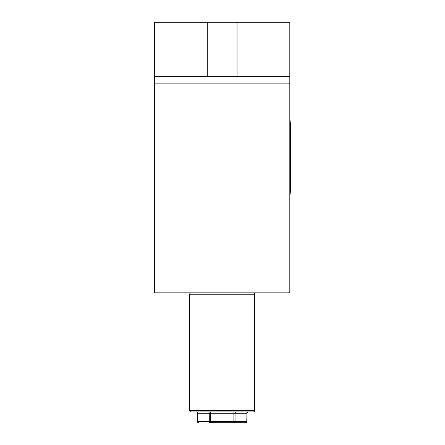 <?xml version="1.0" encoding="UTF-8"?>
<svg xmlns="http://www.w3.org/2000/svg" width="445" height="445" viewBox="0 0 445 445"><rect width="100%" height="100%" fill="white"/><g stroke="black" fill="none" stroke-linecap="round" stroke-linejoin="round"><path stroke-width="0.67" d="M154.51 76.373L154.51 22.25L289.812 22.25L289.812 83.137L154.51 83.137L154.51 76.373L289.812 76.373M154.51 83.137L154.51 292.86L289.812 292.86L289.812 83.137M237.046 22.25L237.046 76.373M207.281 22.25L207.281 76.373M289.812 118.576A63.051 63.051 0 0 1 290.49 127.787L290.49 187.323A63.051 63.051 0 0 1 289.812 196.534M253.283 292.86A1.352 1.352 0 0 1 254.635 294.212L189.687 294.212A1.352 1.352 0 0 1 191.044 292.86M189.687 410.574L254.635 410.574A1.352 1.352 0 0 1 253.283 411.925L191.044 411.925A1.352 1.352 0 0 1 189.687 410.574L189.687 294.212M197.374 421.398A1.352 1.352 0 0 0 198.726 422.75A1.352 1.174 -90 0 1 197.552 421.398L197.374 413.277A1.352 1.352 0 0 0 196.023 411.925M246.953 421.398L246.769 421.398A1.352 1.174 90 0 1 245.595 422.75A1.352 1.352 0 0 0 246.953 421.398L246.953 413.277L248.304 411.925M254.635 410.574L254.635 294.212M245.595 422.75L210.446 422.75A1.352 1.174 -90 0 1 209.272 421.398L209.272 413.277L197.552 413.277L197.552 421.398L233.881 421.398L233.881 413.277L210.446 413.277L210.446 422.75M247.943 411.925A1.352 1.174 -90 0 0 246.769 413.277L235.049 413.277L235.049 421.398A1.352 1.174 90 0 1 233.881 422.75L233.881 421.398L246.769 421.398L246.953 413.277M233.881 411.925L233.881 413.277L235.049 413.277A1.352 1.174 -90 0 1 236.223 411.925M208.099 411.925A1.352 1.174 90 0 1 209.272 413.277L210.446 413.277L210.446 411.925M197.374 413.277L197.552 413.277A1.352 1.174 90 0 0 196.384 411.925"/></g></svg>
